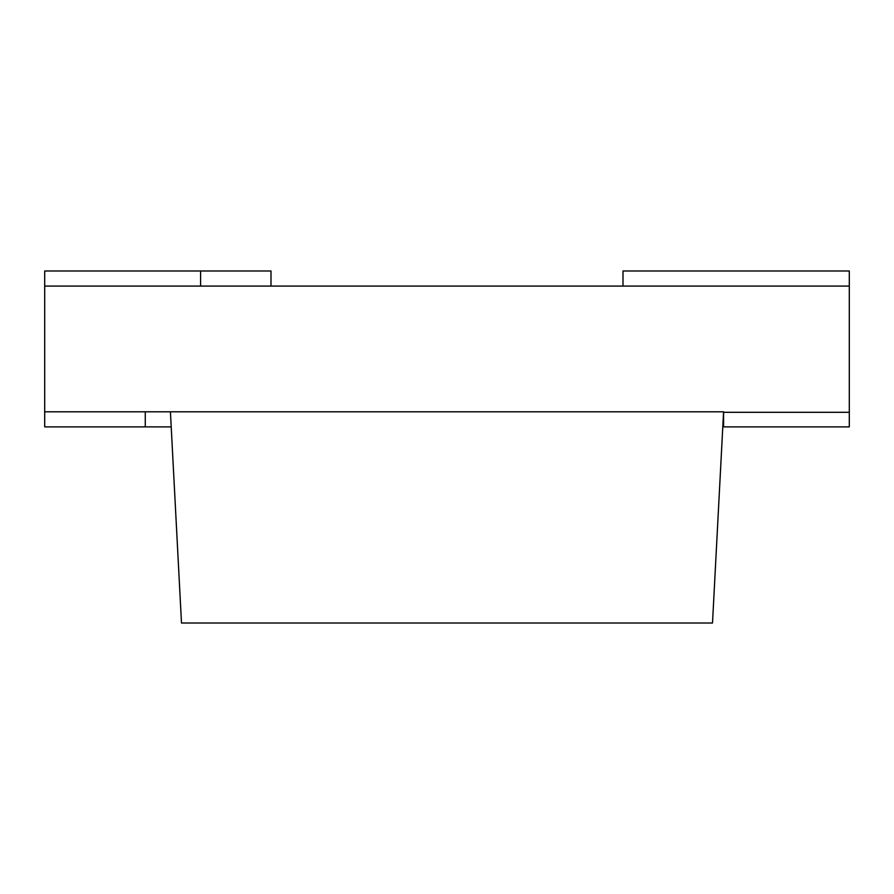 <?xml version="1.0" encoding="UTF-8"?>
<svg xmlns="http://www.w3.org/2000/svg" width="894" height="894" viewBox="0 0 894 894"><rect width="100%" height="100%" fill="white"/><g stroke="black" fill="none" stroke-linecap="round" stroke-linejoin="round"><path stroke-width="1.34" d="M44.7 411.799L723.581 411.799L712.507 623.006L181.493 623.006L170.419 411.799L723.581 411.799L723.581 426.885L849.3 426.885L849.3 286.08L44.7 286.08L44.7 426.885L145.275 426.885L145.275 411.799M849.3 412.302L723.581 412.302M722.788 426.885L723.581 426.885M44.7 286.08L44.7 270.994L270.994 270.994L270.994 286.08L200.591 286.08L200.591 270.994M171.212 426.885L145.275 426.885M849.3 286.08L849.3 270.994L623.006 270.994L623.006 286.08"/></g></svg>
